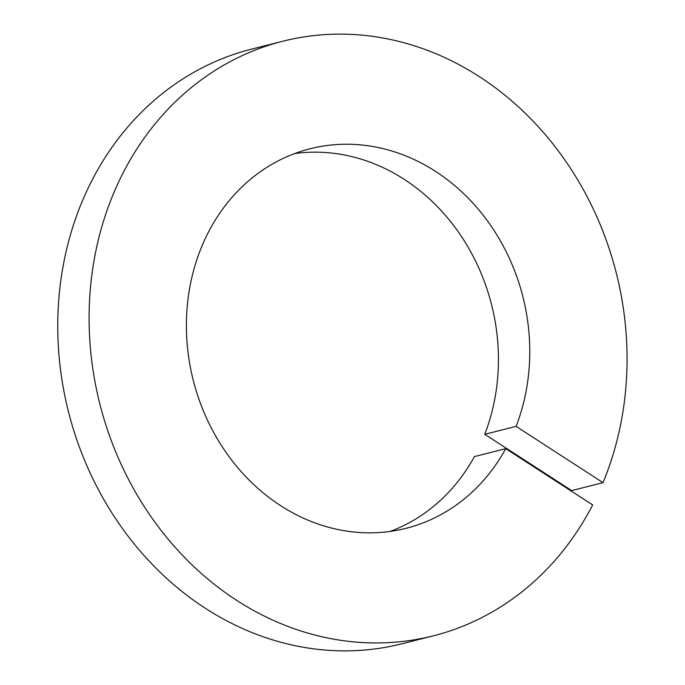 <?xml version="1.0" encoding="UTF-8"?>
<svg xmlns="http://www.w3.org/2000/svg" width="685" height="685" viewBox="0 0 685 685"><rect width="100%" height="100%" fill="white"/><g stroke="black" fill="none" stroke-linecap="round" stroke-linejoin="round"><path stroke-width="1.03" d="M390.236 531.406A195.756 170.034 75.8 0 0 474.414 456.578L505.753 448.649A195.756 170.034 75.8 0 1 406.119 528.298A195.756 170.034 75.8 0 1 280.533 505.607A195.756 170.034 75.8 0 1 187.125 307.642A195.756 170.034 75.8 0 1 310.048 148.765A195.756 170.034 75.8 0 1 435.634 171.456A195.756 170.034 75.8 0 1 516.096 426.37L603.023 482.66L571.684 490.597L484.757 434.299L516.096 426.37M484.757 434.299A195.756 170.034 75.8 0 0 404.296 179.393A195.756 170.034 75.8 0 0 294.593 153.594M603.023 482.66A306.683 266.397 75.8 0 0 479.586 76.788A306.683 266.397 75.8 0 0 282.819 41.228L251.481 49.166A306.683 266.397 75.8 0 0 58.901 298.069A306.683 266.397 75.8 0 0 205.243 608.212A306.683 266.397 75.8 0 0 402.009 643.772L433.348 635.834A306.683 266.397 75.8 0 0 592.679 504.939L505.753 448.649M282.819 41.228A306.683 266.397 75.8 0 0 90.249 290.132A306.683 266.397 75.8 0 0 236.582 600.283A306.683 266.397 75.8 0 0 433.348 635.834"/></g></svg>
